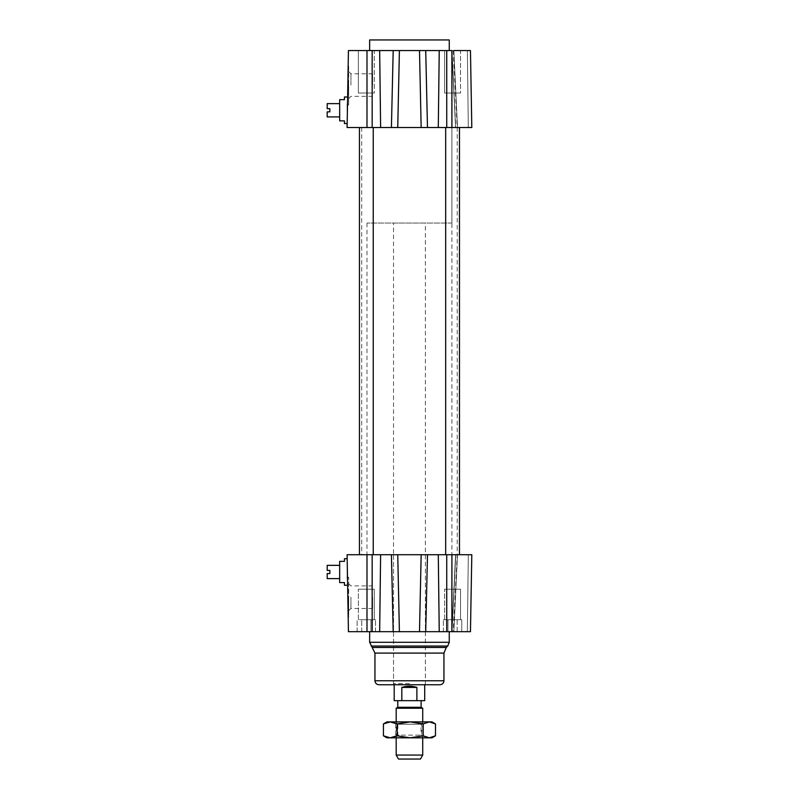 <?xml version="1.0" encoding="UTF-8"?>
<svg xmlns="http://www.w3.org/2000/svg" width="799" height="799" viewBox="0 0 799 799"><rect width="100%" height="100%" fill="white"/><g stroke="black" fill="none" stroke-linecap="round" stroke-linejoin="round"><path stroke-width="0.6" stroke-dasharray="4 3" d="M327.191 565.342L327.191 570.386L329.847 570.386L329.847 573.572L327.191 573.572L327.191 578.616M339.665 571.974L339.665 578.616L339.665 571.974M344.439 558.711L344.439 561.367L339.665 561.367L339.665 582.591L344.439 582.591L344.439 585.248M347.625 585.248L348.684 617.088L348.684 577.287L348.684 617.088M327.191 103.63L327.191 108.674L329.847 108.674L329.847 111.86L327.191 111.86L327.191 116.904M339.665 110.272L339.665 103.63L339.665 110.272M344.439 96.999L344.439 99.655L339.665 99.655L339.665 120.879L344.439 120.879L344.439 123.535M459.465 127.52L445.672 127.52L459.465 127.52L445.672 127.52L459.465 127.52L459.465 554.726L445.672 554.726L459.465 554.726M373.233 127.52L359.43 127.52L373.233 127.52L359.43 127.52L373.233 127.52L373.233 554.726L359.43 554.726L373.233 554.726M471.81 127.52L347.096 127.52M399.13 631.679L449.258 631.679L369.647 631.679L393.188 631.679L391.42 554.726L455.76 554.726L427.475 554.726L425.717 631.679L348.434 631.679M471.81 554.726L366.991 554.726L451.904 554.726L421.163 554.726L419.495 631.679M455.76 127.52L457.218 127.52L455.76 127.52L452.064 50.567L455.56 127.52L457.497 127.52L455.76 127.52M391.42 554.726L347.096 554.726M470.461 631.679L425.717 631.679M393.527 684.753L425.368 684.753L393.527 684.753L393.527 554.726L425.368 554.726L393.527 554.726L393.527 223.041L425.368 223.041L393.527 223.041M447.969 631.679L461.762 631.679L443.375 631.679L447.969 631.679L447.969 619.744L457.168 619.744L445.672 619.744L459.465 619.744L443.375 619.744L452.574 619.744L447.969 619.744L447.969 631.679M370.926 631.679L357.143 631.679L375.52 631.679L357.143 631.679L370.926 631.679L370.926 619.744L373.223 619.744L366.332 619.744L375.52 619.744L359.44 619.744L375.52 619.744L366.332 619.744L370.926 619.744L370.926 631.679M451.904 223.041L366.991 223.041L451.904 223.041L451.904 127.52L366.991 127.52L451.904 127.52L451.904 631.679L453.233 631.679L451.954 631.679M439.969 684.753L378.936 684.753M453.832 50.567L457.497 127.52L468.314 127.52L457.497 127.52L453.832 50.567L467.365 50.567L425.717 50.567L427.475 127.52L421.163 127.52L419.495 50.567L425.717 50.567M460.534 50.567L444.614 50.567L460.534 50.567L444.614 50.567L460.534 50.567L460.534 93.024L444.614 93.024L460.534 93.024L444.614 93.024L460.534 93.024L460.534 50.567M374.292 50.567L358.371 50.567L374.292 50.567L358.371 50.567L374.292 50.567L374.292 93.024L358.371 93.024L374.292 93.024L358.371 93.024L374.292 93.024L374.292 50.567M369.647 50.567L449.258 50.567L369.647 50.567M452.184 50.567L470.461 50.567M419.495 50.567L399.4 50.567L397.742 127.52M391.42 127.52L393.188 50.567L399.4 50.567M393.188 50.567L348.434 50.567M347.166 123.535L348.184 65.158L348.684 104.959L348.684 65.158M372.564 85.064L372.564 73.778L372.564 85.064M348.684 104.959L347.485 104.959L348.184 65.158M372.564 597.183L372.564 608.468L372.564 597.183M449.258 39.95L369.647 39.95M457.168 631.679L457.168 619.744L459.465 619.744L452.574 619.744L461.762 619.744L452.574 619.744L459.465 619.744L457.168 619.744L457.168 631.679M375.52 631.679L375.52 619.744L375.52 631.679M443.375 631.679L443.375 619.744L443.375 631.679M461.762 631.679L461.762 619.744L459.465 619.744L461.762 619.744L461.762 631.679M359.44 619.744L366.332 619.744L359.44 619.744M361.737 631.679L361.737 619.744L361.737 631.679M357.143 631.679L357.143 619.744L357.143 631.679M460.534 589.223L444.614 589.223L460.534 589.223L444.614 589.223L460.534 589.223L460.534 619.744L460.534 589.223M374.292 589.223L358.371 589.223L374.292 589.223L358.371 589.223L374.292 589.223L374.292 619.744L374.292 589.223M350.941 597.183L350.941 608.468L350.941 597.183M348.684 597.183L348.684 610.716L348.684 597.183M350.941 85.064L350.941 73.778L350.941 85.064M348.684 85.064L348.684 98.597L348.684 85.064M452.064 631.679L455.76 554.726L452.064 631.679M397.742 554.726L399.4 631.679M347.096 570.386L347.096 578.616L347.096 570.386M347.365 570.386L347.096 565.342M347.096 108.674L347.096 116.904L347.096 108.674M347.096 103.63L347.275 116.904L347.425 108.674M420.424 759.05L398.481 759.05M396.184 755.065L422.721 755.065M396.184 708.224L422.721 708.224M421.123 707.305L397.772 707.305M417.078 687.41L409.557 686.261L402.007 687.41L417.078 687.41L417.078 700.673L394.197 700.673M402.007 687.41L402.007 700.673M424.708 700.673L417.078 700.673M409.557 684.753L394.197 684.753L409.557 684.753M409.537 700.673L397.772 700.673L409.537 700.673M409.557 683.604L393.527 683.604L409.557 683.604M395.515 737.827L423.38 737.827L395.515 737.827L397.842 735.15L421.063 735.15L397.842 735.15L397.842 724.224L421.063 724.224L397.852 724.224L395.515 721.896L423.38 721.896L395.525 721.896M432.009 721.896L386.896 721.896M423.38 737.827L421.063 735.15L421.063 724.224L423.38 721.896M435.485 735.809L428.624 737.827L432.009 737.827M421.762 735.809L408.748 737.827L428.624 737.827L421.762 735.809L421.762 723.914L428.624 721.896L435.485 723.914M408.748 737.827L395.735 735.809L389.572 737.827L408.748 737.827M386.896 737.827L389.572 737.827L383.42 735.809M383.42 723.914L389.572 721.896L395.735 723.914L408.748 721.896L421.762 723.914M395.735 723.914L395.735 735.809M366.991 223.041L366.991 631.679M372.164 554.726L372.164 631.679M380.614 554.726L379.665 631.679M438.291 554.726L439.24 631.679M446.731 554.726L446.731 631.679M468.314 554.726L467.365 631.679L468.314 554.726M453.832 631.679L457.497 554.726L453.832 631.679M449.258 642.296L369.647 642.296M447.7 646.051L371.205 646.051M446.281 647.47L372.624 647.47M443.944 653.103L374.951 653.103M443.944 680.768L374.951 680.768M366.991 127.52L366.991 50.567M372.164 127.52L372.164 50.567M380.614 127.52L379.665 50.567M446.731 127.52L446.731 50.567M438.291 127.52L439.24 50.567M451.904 127.52L451.904 50.567L455.56 127.52L451.894 50.567M468.314 127.52L467.365 50.567L468.314 127.52M445.672 127.52L445.672 554.726M359.43 127.52L359.43 554.726M361.687 127.52L361.687 554.726M453.233 50.567L457.218 127.52L457.218 554.726L453.233 631.679M425.368 684.753L425.368 223.041M347.485 577.287L348.684 577.287M444.614 619.744L444.614 589.223L444.614 619.744M358.371 619.744L358.371 589.223L358.371 619.744M444.614 93.024L444.614 50.567L444.614 93.024M358.371 93.024L358.371 50.567L358.371 93.024M348.684 610.716L350.941 608.468L372.564 608.468M348.684 583.65L350.941 585.907L372.564 585.907M348.684 98.597L350.941 96.339L372.564 96.339M348.684 71.53L350.941 73.778L372.564 73.778M455.56 554.726L451.894 631.679L455.56 554.726M422.721 737.827L422.721 721.896M396.184 737.827L396.184 721.896M424.708 684.753L425.368 683.604L425.368 554.726M394.197 684.753L393.527 683.604L393.527 554.726"/><path stroke-width="1.2" d="M339.665 578.616L327.191 578.616L327.191 573.572L329.847 573.572L329.847 570.386L327.191 570.386L327.191 565.342L339.665 565.342M339.665 582.591L339.665 561.367L344.439 561.367L344.439 558.711L347.166 558.711L347.625 585.248L344.439 585.248L344.439 582.591L339.665 582.591M339.665 116.904L327.191 116.904L327.191 111.86L329.847 111.86L329.847 108.674L327.191 108.674L327.191 103.63L339.665 103.63M347.485 104.959L348.434 50.567L347.096 127.52L347.166 123.535L344.439 123.535L344.439 120.879L339.665 120.879L339.665 99.655L344.439 99.655L344.439 96.999L347.625 96.999L347.166 123.535L347.625 96.999M373.233 127.52L373.233 554.726M459.465 127.52L459.465 554.726M347.096 127.52L471.81 127.52L470.461 50.567L453.832 50.567M425.717 631.679L427.475 554.726L391.42 554.726L393.188 631.679L470.461 631.679L471.81 554.726L470.461 631.679M391.42 554.726L347.096 554.726L347.166 558.711M348.184 617.088L347.485 577.287L348.434 631.679L399.13 631.679M419.495 631.679L421.163 554.726L471.81 554.726M347.096 554.726L348.434 631.679M451.894 631.679L451.904 554.726M452.064 631.679L453.832 631.679L452.064 631.679M374.951 680.768L443.944 680.768C443.715 683.185 442.386 684.513 439.969 684.753L378.936 684.753C376.519 684.513 375.19 683.185 374.951 680.768L374.951 653.103L369.647 642.296L369.647 631.679M348.434 50.567L393.188 50.567L391.42 127.52M397.742 127.52L399.4 50.567L393.188 50.567M399.4 50.567L419.495 50.567L421.163 127.52L427.475 127.52L425.717 50.567L419.495 50.567M425.717 50.567L451.904 50.567L451.904 127.52M471.81 127.52L470.461 50.567M369.647 50.567L369.647 39.95L449.258 39.95L449.258 50.567M399.4 631.679L397.742 554.726M347.275 565.342L347.365 570.386M347.425 108.674L347.515 103.63M396.184 755.065L398.481 759.05L420.424 759.05L422.721 755.065L396.184 755.065L396.184 737.827M422.721 721.896L422.721 708.224L396.184 708.224L396.184 721.896M396.184 708.224L397.772 707.305L421.123 707.305L422.721 708.224M401.827 687.41C406.831 685.882 411.855 685.882 416.888 687.41L416.888 700.673L401.827 700.673L401.827 687.41L416.888 687.41M416.888 700.673L424.708 700.673L424.708 684.753M394.197 684.753L394.197 700.673L401.827 700.673M390.282 721.896L432.009 721.896L435.485 723.914L429.323 721.896L423.17 723.914L410.157 721.896L397.133 723.914L390.282 721.896L383.42 723.914L386.896 721.896L390.282 721.896M429.323 737.827L435.485 735.809L432.009 737.827L386.896 737.827L383.42 735.809L390.282 737.827L397.133 735.809L410.157 737.827L423.17 735.809L429.323 737.827M383.42 723.914L383.42 735.809M423.17 723.914L423.17 735.809M397.133 723.914L397.133 735.809M435.485 723.914L435.485 735.809M446.731 554.726L446.731 631.679M438.291 554.726L439.24 631.679M380.614 554.726L379.665 631.679M372.164 554.726L372.164 631.679M366.991 554.726L366.991 631.679M369.647 642.296L449.258 642.296L449.258 631.679M371.205 646.051L447.7 646.051L449.258 642.296M372.624 647.47L446.281 647.47L447.7 646.051M374.951 653.103L443.944 653.103L446.281 647.47M446.731 127.52L446.731 50.567M438.291 127.52L439.24 50.567M372.164 127.52L372.164 50.567M380.614 127.52L379.665 50.567M366.991 127.52L366.991 50.567M359.43 127.52L359.43 554.726M445.672 127.52L445.672 554.726M443.944 680.768L443.944 653.103M422.721 755.065L422.721 737.827M421.123 707.305L421.123 700.673M397.772 707.305L397.772 700.673"/></g></svg>

